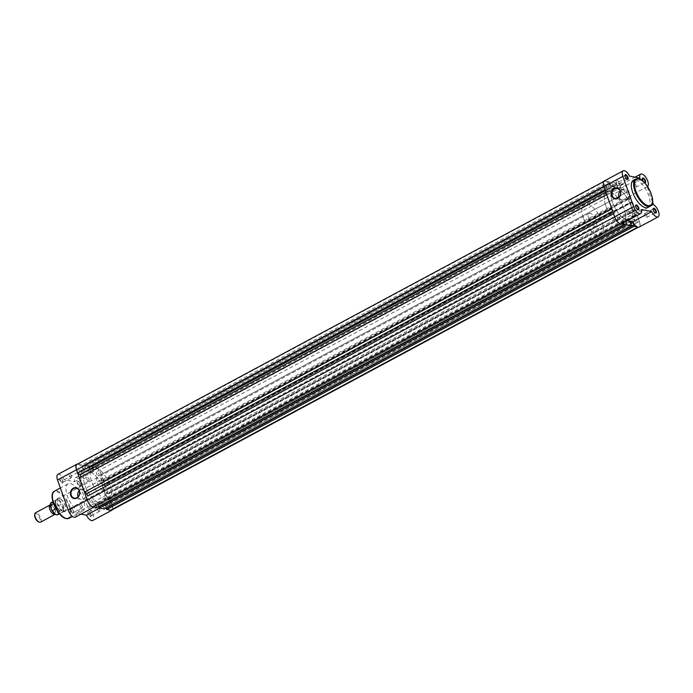 <?xml version="1.0" encoding="UTF-8"?>
<svg xmlns="http://www.w3.org/2000/svg" width="693" height="693" viewBox="0 0 693 693"><rect width="100%" height="100%" fill="white"/><g stroke="black" fill="none" stroke-linecap="round" stroke-linejoin="round"><path stroke-width="0.52" stroke-dasharray="3.46 2.6" d="M50.182 504.937A5.319 2.322 -118.2 0 1 55.267 510.221A5.319 2.322 -118.2 0 1 55.197 514.267M40.489 522.184A5.319 2.322 61.8 0 0 40.74 518.026A5.319 2.322 61.8 0 0 35.464 512.82M34.65 514.734A4.6 2.001 -118.2 0 1 36.885 514.111A4.6 2.001 -118.2 0 1 39.796 518.26A4.6 2.001 -118.2 0 1 38.453 521.812M57.025 509.286A5.319 2.322 -118.2 0 1 55.96 513.539A5.319 2.322 -118.2 0 1 51.499 508.238A5.319 2.322 -118.2 0 1 52.573 503.976A5.319 2.322 -118.2 0 1 57.025 509.286M588.868 218.988A7.086 3.093 -118.2 0 1 589.197 213.435A7.086 3.093 -118.2 0 1 596.24 220.374A7.086 3.093 -118.2 0 1 595.911 225.927A7.086 3.093 -118.2 0 1 588.868 218.988M55.89 508.697L56.843 508.073L56.194 505.05A7.086 3.093 -118.2 0 1 56.185 499.766A7.086 3.093 -118.2 0 1 56.531 499.497A7.086 3.093 -118.2 0 1 63.565 506.436L61.512 504.166L56.757 506.609A6.869 2.997 61.8 0 0 51.221 502.598M605.821 205.873A17.715 7.727 -118.2 0 1 606.644 192.004A17.715 7.727 -118.2 0 1 624.237 209.347A17.715 7.727 -118.2 0 1 623.405 223.224A17.715 7.727 -118.2 0 1 605.821 205.873M583.35 217.94A17.715 7.727 -118.2 0 1 584.173 204.071A17.715 7.727 -118.2 0 1 601.758 221.422A17.715 7.727 -118.2 0 1 600.935 235.291A17.715 7.727 -118.2 0 1 583.35 217.94M57.718 514.7A6.869 2.997 61.8 0 0 58.636 511.91L56.757 506.609M56.687 508.272L54.808 502.971L53.56 503.646M56.843 508.073L54.808 502.971M58.636 511.91L63.332 509.294L63.565 506.436A7.086 3.093 -118.2 0 1 63.236 511.988A7.086 3.093 -118.2 0 1 62.82 512.127A7.086 3.093 -118.2 0 1 56.194 505.05L55.024 502.945M63.332 509.294L61.512 504.166M63.132 509.494L61.253 504.192M55.137 503.109A6.869 2.997 -118.2 0 1 55.683 500.277A6.869 2.997 -118.2 0 1 56.02 500.025A6.869 2.997 -118.2 0 1 61.738 504.357M63.401 509.034A6.869 2.997 -118.2 0 1 62.517 512.118A6.869 2.997 -118.2 0 1 62.119 512.257A6.869 2.997 -118.2 0 1 56.8 507.787M91.623 502.78A2.261 0.988 61.8 0 0 91.978 502.746A2.261 0.988 61.8 0 0 91.944 500.623A2.261 0.988 61.8 0 0 90.185 498.717A2.261 0.988 61.8 0 0 89.839 498.761A2.261 0.988 61.8 0 0 89.873 500.874A2.261 0.988 61.8 0 0 91.623 502.78M619.031 219.551A2.261 0.988 61.8 0 0 619.386 219.508A2.261 0.988 61.8 0 0 619.351 217.394A2.261 0.988 61.8 0 0 617.593 215.488A2.261 0.988 61.8 0 0 617.246 215.523A2.261 0.988 61.8 0 0 617.281 217.645A2.261 0.988 61.8 0 0 619.031 219.551M109.122 506.089A2.261 0.988 61.8 0 0 109.468 506.046A2.261 0.988 61.8 0 0 109.433 503.932A2.261 0.988 61.8 0 0 107.684 502.027A2.261 0.988 61.8 0 0 107.328 502.061A2.261 0.988 61.8 0 0 107.363 504.175A2.261 0.988 61.8 0 0 109.122 506.089M636.529 222.851A2.261 0.988 61.8 0 0 636.876 222.808A2.261 0.988 61.8 0 0 636.841 220.695A2.261 0.988 61.8 0 0 635.091 218.789A2.261 0.988 61.8 0 0 634.736 218.832A2.261 0.988 61.8 0 0 634.771 220.946A2.261 0.988 61.8 0 0 636.529 222.851M98.397 475.805A2.261 0.988 61.8 0 0 98.744 475.762A2.261 0.988 61.8 0 0 98.709 473.648A2.261 0.988 61.8 0 0 96.959 471.742A2.261 0.988 61.8 0 0 96.604 471.786A2.261 0.988 61.8 0 0 96.639 473.899A2.261 0.988 61.8 0 0 98.397 475.805M625.805 192.576A2.261 0.988 61.8 0 0 626.151 192.533A2.261 0.988 61.8 0 0 626.117 190.419A2.261 0.988 61.8 0 0 624.367 188.513A2.261 0.988 61.8 0 0 624.012 188.548A2.261 0.988 61.8 0 0 624.046 190.662A2.261 0.988 61.8 0 0 625.805 192.576M80.908 472.505A2.261 0.988 61.8 0 0 81.254 472.461A2.261 0.988 61.8 0 0 81.22 470.348A2.261 0.988 61.8 0 0 79.461 468.442A2.261 0.988 61.8 0 0 79.115 468.485A2.261 0.988 61.8 0 0 79.149 470.599A2.261 0.988 61.8 0 0 80.908 472.505M608.307 189.267A2.261 0.988 61.8 0 0 608.662 189.232A2.261 0.988 61.8 0 0 608.627 187.11A2.261 0.988 61.8 0 0 606.869 185.204A2.261 0.988 61.8 0 0 606.522 185.248A2.261 0.988 61.8 0 0 606.557 187.361A2.261 0.988 61.8 0 0 608.307 189.267M99.939 503.196A17.715 7.727 61.8 0 0 102.677 502.875A17.715 7.727 61.8 0 0 102.417 486.287A17.715 7.727 61.8 0 0 88.652 471.327A17.715 7.727 61.8 0 0 85.906 471.656A17.715 7.727 61.8 0 0 86.166 488.236A17.715 7.727 61.8 0 0 99.939 503.196A17.715 7.727 -118.2 0 1 86.166 488.236A17.715 7.727 -118.2 0 1 85.906 471.656A17.715 7.727 -118.2 0 1 88.652 471.327A17.715 7.727 -118.2 0 1 102.417 486.287A17.715 7.727 -118.2 0 1 102.677 502.875A17.715 7.727 -118.2 0 1 99.939 503.196M627.338 219.967A17.715 7.727 61.8 0 0 630.084 219.638A17.715 7.727 61.8 0 0 629.824 203.058A17.715 7.727 61.8 0 0 616.06 188.089A17.715 7.727 61.8 0 0 613.314 188.418A17.715 7.727 61.8 0 0 613.574 204.998A17.715 7.727 61.8 0 0 627.338 219.967A17.715 7.727 61.8 0 0 630.084 219.638A17.715 7.727 61.8 0 0 629.824 203.058A17.715 7.727 61.8 0 0 616.06 188.089A17.715 7.727 61.8 0 0 613.314 188.418A17.715 7.727 61.8 0 0 613.574 204.998A17.715 7.727 61.8 0 0 627.338 219.967M619.057 183.636L622.894 184.364A6.869 2.997 61.8 0 1 628.655 191.216L631.011 197.869L103.603 481.107L101.247 474.445A6.869 2.997 61.8 0 0 95.487 467.602L91.649 466.874L92.074 468.07L619.473 184.832L619.057 183.636L91.649 466.874M619.473 184.832L92.074 468.07M92.342 468.121L93.278 470.755L90.289 470.183L617.688 186.954L620.685 187.517L93.278 470.755M619.75 184.884L620.685 187.517M617.688 186.954L616.761 184.321L89.354 467.558L90.289 470.183M89.354 467.558L616.761 184.321M617.039 184.373L616.614 183.177L89.206 466.415L89.631 467.61M89.206 466.415L84.277 465.479L84.702 466.675L612.11 183.446L611.685 182.25L84.277 465.479M616.614 183.177L611.685 182.25M612.11 183.446L84.702 466.675M84.979 466.727L85.915 469.36L613.322 186.122L612.387 183.498M82.917 468.797L81.991 466.164L609.398 182.935L610.325 185.559L82.917 468.797L85.915 469.36M610.325 185.559L613.322 186.122M81.991 466.164L609.398 182.935M609.675 182.987L609.251 181.791L81.843 465.02L82.268 466.216M81.843 465.02L77.997 464.293A6.869 2.997 61.8 0 0 76.94 464.423M609.251 181.791L605.405 181.064A6.869 2.997 61.8 0 0 604.339 181.194A6.869 2.997 61.8 0 0 604.027 186.564L603.932 186.616M605.881 192.117L607.414 191.294L605.058 189.804M605.154 189.752L604.027 186.564M607.414 191.294L608.263 193.685L606.73 194.508M608.263 193.685L606.756 194.577M613.504 213.635L615.038 212.812L614.189 210.421L611.832 208.922M611.928 208.879L606.843 194.534M614.189 210.421L612.655 211.244M615.038 212.812L613.53 213.704M621.413 223.865L620.504 223.692A6.869 2.997 61.8 0 1 614.743 216.84L613.617 213.652M96.933 507.648L96.518 506.453L623.925 223.224M623.648 223.172L96.518 506.453M96.24 506.401L95.305 503.776L98.302 504.339L625.71 221.11L622.712 220.539L95.305 503.776M623.501 222.774L622.712 220.539M626.637 223.735L99.168 506.8M99.064 506.505L98.302 504.339M104.305 509.043L103.881 507.848L631.288 224.61M631.011 224.558L103.881 507.848M103.603 507.796L102.668 505.162L630.076 221.933M630.725 223.761L105.665 505.734L102.668 505.162M634 225.13L106.54 508.194M106.436 507.9L105.665 505.734M111.651 510.1A6.869 2.997 61.8 0 0 111.971 504.729L109.615 498.076L637.014 214.839L639.37 221.491A6.869 2.997 61.8 0 1 639.059 226.871A6.869 2.997 61.8 0 1 637.993 226.992L637.084 226.828M109.615 498.076L108.922 497.946L636.33 214.709L637.014 214.839M636.33 214.709L636.495 215.185L109.087 498.423L108.922 497.946M109.087 498.423L107.571 498.137L105.734 492.957L633.142 209.719L634.979 214.899L107.571 498.137M636.495 215.185L634.979 214.899M633.142 209.719L634.667 210.005L107.259 493.243L105.734 492.957M107.259 493.243L107.424 493.719L634.831 210.49L634.667 210.005M634.831 210.49L635.524 210.62L108.117 493.849L107.424 493.719M108.117 493.849L105.093 485.325L104.409 485.195L631.817 201.958L632.501 202.087L105.093 485.325M635.524 210.62L632.501 202.087M631.817 201.958L631.981 202.443L104.574 485.672L104.409 485.195M104.574 485.672L103.058 485.386L630.465 202.157L631.981 202.443M101.221 480.206L102.737 480.492L630.145 197.262L628.629 196.977L101.221 480.206L103.058 485.386M628.629 196.977L630.465 202.157M102.737 480.492L102.91 480.968L630.318 197.739L630.145 197.262M103.603 481.107L102.91 480.968M631.011 197.869L630.318 197.739M635.654 205.83A2.218 0.97 61.8 0 0 635.594 206.038A2.218 0.97 61.8 0 0 636.07 207.978A2.218 0.97 61.8 0 0 637.43 209.451A2.218 0.97 61.8 0 0 637.629 209.511A2.218 0.97 61.8 0 0 637.638 209.52M653.152 209.13A2.218 0.97 61.8 0 0 653.092 209.338A2.218 0.97 61.8 0 0 653.568 211.287A2.218 0.97 61.8 0 0 654.92 212.751A2.218 0.97 61.8 0 0 655.119 212.82A2.218 0.97 61.8 0 0 655.128 212.82M624.93 175.546A2.218 0.97 61.8 0 0 624.869 175.762A2.218 0.97 61.8 0 0 625.355 177.703A2.218 0.97 61.8 0 0 626.706 179.175A2.218 0.97 61.8 0 0 626.905 179.236A2.218 0.97 61.8 0 0 626.914 179.236M642.428 178.855A2.218 0.97 61.8 0 0 642.368 179.063A2.218 0.97 61.8 0 0 642.844 181.003A2.218 0.97 61.8 0 0 644.195 182.476A2.218 0.97 61.8 0 0 644.403 182.536A2.659 1.161 -118.2 0 1 643.494 181.653M619.048 197.21A5.068 4.305 -79.3 0 0 622.028 199.766A5.068 4.305 -79.3 0 0 624.584 199.35A5.068 4.305 -79.3 0 0 627.286 194.075A5.068 4.305 -79.3 0 0 623.908 189.804A5.068 4.305 -79.3 0 0 621.352 190.228A5.068 4.305 -79.3 0 0 620.209 191.095M616.718 179.963A2.218 0.97 61.8 0 0 616.372 180.007A2.218 0.97 61.8 0 0 616.406 182.077A2.218 0.97 61.8 0 0 618.13 183.948A2.218 0.97 61.8 0 0 618.468 183.905A2.218 0.97 61.8 0 0 618.442 181.835A2.218 0.97 61.8 0 0 616.718 179.963M634.208 183.273A2.218 0.97 61.8 0 0 633.87 183.307A2.218 0.97 61.8 0 0 633.904 185.386A2.218 0.97 61.8 0 0 635.62 187.257A2.218 0.97 61.8 0 0 635.966 187.214A2.218 0.97 61.8 0 0 635.931 185.144A2.218 0.97 61.8 0 0 634.208 183.273M627.442 210.248A2.218 0.97 61.8 0 0 627.096 210.282A2.218 0.97 61.8 0 0 627.13 212.361A2.218 0.97 61.8 0 0 628.854 214.232A2.218 0.97 61.8 0 0 629.192 214.189A2.218 0.97 61.8 0 0 629.157 212.119A2.218 0.97 61.8 0 0 627.442 210.248M644.932 213.548A2.218 0.97 61.8 0 0 644.594 213.591A2.218 0.97 61.8 0 0 644.62 215.662A2.218 0.97 61.8 0 0 646.344 217.533A2.218 0.97 61.8 0 0 646.69 217.489A2.218 0.97 61.8 0 0 646.656 215.419A2.218 0.97 61.8 0 0 644.932 213.548M620.668 223.544A17.715 7.727 61.8 0 0 623.405 223.224A17.715 7.727 61.8 0 0 623.154 206.635A17.715 7.727 61.8 0 0 609.381 191.675A17.715 7.727 61.8 0 0 606.644 192.004A17.715 7.727 61.8 0 0 606.903 208.584A17.715 7.727 61.8 0 0 620.668 223.544M647.955 207.424A15.411 6.722 61.8 0 0 647.73 193A15.411 6.722 61.8 0 0 635.75 179.981A15.411 6.722 61.8 0 0 633.367 180.267M652.555 201.966L647.149 186.703A7.086 3.093 61.8 0 0 647.401 186.599A7.086 3.093 61.8 0 0 647.557 186.504M627.347 220.712L622.444 219.785A7.086 3.093 -118.2 0 1 621.664 223.761M604.235 180.994A7.086 3.093 -118.2 0 1 610.594 186.322L629.556 176.135M639.163 227.061A7.086 3.093 -118.2 0 0 639.388 221.24A7.086 3.093 -118.2 0 0 634.545 214.821L628.187 196.89A7.086 3.093 -118.2 0 0 628.438 196.786A7.086 3.093 -118.2 0 0 627.806 189.076A7.086 3.093 -118.2 0 0 621.734 184.295A7.086 3.093 -118.2 0 0 620.954 188.271L610.594 186.322M634.545 214.821L653.499 204.643M622.444 219.785L641.406 209.598M620.954 188.271L639.916 178.092M628.187 196.89L647.149 186.703M60.378 478.265A2.659 1.161 61.8 0 0 59.841 480.396A2.659 1.161 61.8 0 0 62.067 483.047A2.659 1.161 61.8 0 0 62.82 482.441A2.659 1.161 61.8 0 0 62.24 480.11A2.659 1.161 61.8 0 0 60.62 478.343A2.659 1.161 61.8 0 0 60.378 478.265M62.283 482.458A2.218 0.97 -118.2 0 1 60.56 480.587A2.218 0.97 -118.2 0 1 60.525 478.516A2.218 0.97 -118.2 0 1 60.871 478.473A2.218 0.97 -118.2 0 1 61.071 478.542A2.218 0.97 -118.2 0 1 62.422 480.006A2.218 0.97 -118.2 0 1 62.907 481.956A2.218 0.97 -118.2 0 1 62.621 482.415A2.218 0.97 -118.2 0 1 62.283 482.458M71.102 508.541A2.659 1.161 61.8 0 0 70.565 510.672A2.659 1.161 61.8 0 0 72.791 513.322A2.659 1.161 61.8 0 0 73.536 512.716A2.659 1.161 61.8 0 0 72.964 510.386A2.659 1.161 61.8 0 0 71.344 508.619A2.659 1.161 61.8 0 0 71.102 508.541M72.999 512.733A2.218 0.97 -118.2 0 1 71.284 510.871A2.218 0.97 -118.2 0 1 71.249 508.792A2.218 0.97 -118.2 0 1 71.587 508.757A2.218 0.97 -118.2 0 1 71.795 508.818A2.218 0.97 -118.2 0 1 73.146 510.291A2.218 0.97 -118.2 0 1 73.623 512.231A2.218 0.97 -118.2 0 1 73.345 512.699A2.218 0.97 -118.2 0 1 72.999 512.733M88.591 511.85A2.659 1.161 61.8 0 0 88.054 513.981A2.659 1.161 61.8 0 0 90.281 516.631A2.659 1.161 61.8 0 0 91.034 516.016A2.659 1.161 61.8 0 0 90.462 513.686A2.659 1.161 61.8 0 0 88.834 511.928A2.659 1.161 61.8 0 0 88.591 511.85M90.497 516.042A2.218 0.97 -118.2 0 1 88.773 514.171A2.218 0.97 -118.2 0 1 88.739 512.101A2.218 0.97 -118.2 0 1 89.085 512.058A2.218 0.97 -118.2 0 1 89.284 512.118A2.218 0.97 -118.2 0 1 90.644 513.591A2.218 0.97 -118.2 0 1 91.121 515.531A2.218 0.97 -118.2 0 1 90.835 515.999A2.218 0.97 -118.2 0 1 90.497 516.042M77.867 481.566A2.659 1.161 61.8 0 0 77.339 483.697A2.659 1.161 61.8 0 0 79.565 486.347A2.659 1.161 61.8 0 0 80.31 485.741A2.659 1.161 61.8 0 0 79.738 483.411A2.659 1.161 61.8 0 0 78.11 481.644A2.659 1.161 61.8 0 0 77.867 481.566M79.773 485.758A2.218 0.97 -118.2 0 1 78.049 483.887A2.218 0.97 -118.2 0 1 78.023 481.817A2.218 0.97 -118.2 0 1 78.361 481.774A2.218 0.97 -118.2 0 1 78.56 481.843A2.218 0.97 -118.2 0 1 79.92 483.316A2.218 0.97 -118.2 0 1 80.397 485.256A2.218 0.97 -118.2 0 1 80.111 485.724A2.218 0.97 -118.2 0 1 79.773 485.758M58.888 498.215A7.528 3.283 61.8 0 0 57.372 504.253A7.528 3.283 61.8 0 0 63.687 511.763A7.528 3.283 61.8 0 0 65.8 510.039A7.528 3.283 61.8 0 0 64.18 503.439A7.528 3.283 61.8 0 0 59.572 498.432A7.528 3.283 61.8 0 0 58.888 498.215M63.895 511.174A7.086 3.093 -118.2 0 1 58.385 505.188A7.086 3.093 -118.2 0 1 58.281 498.553A7.086 3.093 -118.2 0 1 59.381 498.423A7.086 3.093 -118.2 0 1 60.022 498.631A7.086 3.093 -118.2 0 1 64.362 503.335A7.086 3.093 -118.2 0 1 65.887 509.554A7.086 3.093 -118.2 0 1 64.986 511.044A7.086 3.093 -118.2 0 1 63.895 511.174M78.058 496.846A5.068 4.305 -79.3 0 0 81.038 499.402A5.068 4.305 -79.3 0 0 83.593 498.977A5.068 4.305 -79.3 0 0 86.296 493.711A5.068 4.305 -79.3 0 0 82.917 489.44A5.068 4.305 -79.3 0 0 80.362 489.856A5.068 4.305 -79.3 0 0 79.219 490.731M77.607 464.059A7.086 3.093 -118.2 0 1 77.928 464.093A7.086 3.093 -118.2 0 1 83.186 469.551L93.546 471.509A7.086 3.093 -118.2 0 1 94.326 467.532A7.086 3.093 -118.2 0 1 95.417 467.403A7.086 3.093 -118.2 0 1 100.927 473.388A7.086 3.093 -118.2 0 1 101.031 480.015A7.086 3.093 -118.2 0 1 100.78 480.119L107.138 498.059A7.086 3.093 -118.2 0 1 111.651 503.672A7.086 3.093 -118.2 0 1 112.327 509.736M57.874 474.41A7.086 3.093 -118.2 0 1 58.966 474.281A7.086 3.093 -118.2 0 1 64.224 479.738L74.584 481.696A7.086 3.093 -118.2 0 1 75.364 477.711A7.086 3.093 -118.2 0 1 76.455 477.581A7.086 3.093 -118.2 0 1 81.965 483.567A7.086 3.093 -118.2 0 1 82.069 490.202A7.086 3.093 -118.2 0 1 81.826 490.306L88.176 508.238A7.086 3.093 -118.2 0 1 93.018 514.656A7.086 3.093 -118.2 0 1 92.793 520.478M93.546 471.509L74.584 481.696M81.783 508.021A2.218 0.97 -118.2 0 1 80.059 506.15A2.218 0.97 -118.2 0 1 80.024 504.08A2.218 0.97 -118.2 0 1 80.371 504.036A2.218 0.97 -118.2 0 1 82.095 505.907A2.218 0.97 -118.2 0 1 82.12 507.986A2.218 0.97 -118.2 0 1 81.783 508.021M99.272 511.33A2.218 0.97 -118.2 0 1 97.548 509.459A2.218 0.97 -118.2 0 1 97.522 507.38A2.218 0.97 -118.2 0 1 97.86 507.345A2.218 0.97 -118.2 0 1 99.584 509.216A2.218 0.97 -118.2 0 1 99.619 511.287A2.218 0.97 -118.2 0 1 99.272 511.33M71.058 477.746A2.218 0.97 -118.2 0 1 69.335 475.874A2.218 0.97 -118.2 0 1 69.309 473.804A2.218 0.97 -118.2 0 1 69.647 473.761A2.218 0.97 -118.2 0 1 71.37 475.632A2.218 0.97 -118.2 0 1 71.396 477.702A2.218 0.97 -118.2 0 1 71.058 477.746M88.548 481.046A2.218 0.97 -118.2 0 1 86.833 479.175A2.218 0.97 -118.2 0 1 86.798 477.105A2.218 0.97 -118.2 0 1 87.136 477.061A2.218 0.97 -118.2 0 1 88.86 478.932A2.218 0.97 -118.2 0 1 88.895 481.003A2.218 0.97 -118.2 0 1 88.548 481.046M70.417 483.584A15.411 6.722 -118.2 0 1 82.398 496.604A15.411 6.722 -118.2 0 1 82.623 511.027A15.411 6.722 -118.2 0 1 80.241 511.313A15.411 6.722 -118.2 0 1 68.26 498.293A15.411 6.722 -118.2 0 1 68.035 483.87A15.411 6.722 -118.2 0 1 70.417 483.584M95.322 467.74A17.715 7.727 -118.2 0 1 109.087 482.709A17.715 7.727 -118.2 0 1 109.347 499.289A17.715 7.727 -118.2 0 1 106.609 499.618A17.715 7.727 -118.2 0 1 92.836 484.65A17.715 7.727 -118.2 0 1 92.585 468.07A17.715 7.727 -118.2 0 1 95.322 467.74M103.222 490.055A7.086 3.093 -118.2 0 1 97.713 484.069A7.086 3.093 -118.2 0 1 97.609 477.434A7.086 3.093 -118.2 0 1 98.709 477.304A7.086 3.093 -118.2 0 1 104.21 483.29A7.086 3.093 -118.2 0 1 104.314 489.925A7.086 3.093 -118.2 0 1 103.222 490.055M109.676 510.057A7.086 3.093 -118.2 0 1 105.397 504.972L95.036 503.014A7.086 3.093 -118.2 0 1 94.257 506.999A7.086 3.093 -118.2 0 1 94.005 507.103M80.977 514.128L76.074 513.201A7.086 3.093 -118.2 0 1 75.294 517.177M107.138 498.059L88.176 508.238M105.397 504.972L99.506 508.142M100.78 480.119L81.826 490.306M83.186 469.551L64.224 479.738M95.036 503.014L76.074 513.201M50.32 506.124A6.601 2.876 -118.2 0 1 50.251 505.466M50.329 504.192A6.601 2.876 -118.2 0 1 56.765 507.337M58.203 511.399A6.601 2.876 -118.2 0 1 55.899 514.561M52.018 510.637A6.601 2.876 -118.2 0 1 51.758 510.187M628.655 191.216L101.247 474.445M622.894 184.364L95.487 467.602M605.405 181.064L77.997 464.293M639.37 221.491L111.971 504.729M635.689 179.019A15.411 6.722 -118.2 0 1 638.071 178.733A15.411 6.722 -118.2 0 1 650.043 191.753A15.411 6.722 -118.2 0 1 650.268 206.185M69.066 518.303A15.411 6.722 61.8 0 0 68.841 503.88A15.411 6.722 61.8 0 0 56.869 490.861A15.411 6.722 61.8 0 0 54.487 491.146M52.469 494.741A14.796 6.454 -118.2 0 1 56.575 491.683A14.796 6.454 -118.2 0 1 68.971 506.444A14.796 6.454 -118.2 0 1 66 518.295A14.796 6.454 -118.2 0 1 64.96 518M55.249 510.195C54.375 506.748 50.26 504.339 51.213 505.223L51.516 508.272C52.391 511.72 56.514 514.128 55.561 513.244L55.249 510.195M589.197 213.435L56.531 499.497M92.585 468.07L584.173 204.071M56.02 500.025L52.937 501.68M55.683 500.277L56.185 499.766M62.119 512.257L62.82 512.127M62.517 512.118L59.433 513.782M109.347 499.289L600.935 235.291M595.911 225.927L63.236 511.988M619.386 219.508L91.978 502.746M636.876 222.808L109.468 506.046M626.151 192.533L98.744 475.762M608.662 189.232L81.254 472.461M604.339 181.194L603.664 181.549M639.059 226.871L638.383 227.235M606.522 185.248L79.115 468.485M624.012 188.548L96.604 471.786M634.736 218.832L107.328 502.061M617.246 215.523L89.839 498.761M637.43 209.451L637.881 209.65M635.594 206.038L635.68 205.552M654.92 212.751L655.37 212.95M653.092 209.338L653.17 208.853M626.706 179.175L627.156 179.366M624.869 175.762L624.956 175.277M644.195 182.476L644.646 182.675M642.368 179.063L642.454 178.577M623.908 189.804L617.229 188.548M616.372 180.007L625.155 175.294M633.87 183.307L642.645 178.595M627.096 210.282L635.879 205.57M644.594 213.591L653.369 208.879M646.69 217.489L655.465 212.777M629.192 214.189L637.976 209.477M635.966 187.214L644.741 182.502M618.468 183.905L627.252 179.192M628.438 196.786L647.401 186.599M621.734 184.295L635.013 177.165M622.028 199.766L615.349 198.51M81.038 499.402L74.359 498.137M94.326 467.532L75.364 477.711M80.024 504.08L71.249 508.792M97.522 507.38L88.739 512.101M69.309 473.804L60.525 478.516M86.798 477.105L78.023 481.817M82.623 511.027L72.496 516.467M97.609 477.434L58.281 498.553M104.314 489.925L64.986 511.044M68.035 483.87L60.378 487.976M88.895 481.003L80.111 485.724M71.396 477.702L62.621 482.415M99.619 511.287L90.835 515.999M82.12 507.986L73.345 512.699M101.031 480.015L82.069 490.202M82.917 489.44L76.239 488.175M60.022 498.631L59.572 498.432M65.887 509.554L65.8 510.039M78.56 481.843L78.11 481.644M80.397 485.256L80.31 485.741M89.284 512.118L88.834 511.928M91.121 515.531L91.034 516.016M71.795 508.818L71.344 508.619M73.623 512.231L73.536 512.716M61.071 478.542L60.62 478.343M62.907 481.956L62.82 482.441"/><path stroke-width="1.04" d="M55.197 514.267A5.319 2.322 -118.2 0 1 55.024 514.388A5.319 2.322 -118.2 0 1 49.749 509.182A5.319 2.322 -118.2 0 1 49.991 505.024A5.319 2.322 -118.2 0 1 50.182 504.937M49.991 505.024L35.464 512.82A5.319 2.322 61.8 0 0 34.789 513.937A5.319 2.322 61.8 0 0 35.213 516.987A5.319 2.322 61.8 0 0 39.189 522.132A5.319 2.322 61.8 0 0 40.489 522.184L55.024 514.388M39.189 522.132L38.453 521.812A4.6 2.001 -118.2 0 1 35.022 517.359A4.6 2.001 -118.2 0 1 34.65 514.734L34.789 513.937M51.758 510.187L50.32 506.124M53.56 503.646L50.312 505.388A6.869 2.997 61.8 0 1 51.221 502.598L52.937 501.68M59.433 513.782L57.718 514.7A6.869 2.997 61.8 0 1 52.192 510.689L55.89 508.697M603.664 181.549L76.94 464.423A6.869 2.997 61.8 0 0 76.62 469.802L77.746 472.99L605.058 189.804M605.881 192.117L80.007 474.532L77.746 472.99M80.007 474.532L80.856 476.923L79.435 477.763L606.756 194.577M606.73 194.508L80.856 476.923M611.832 208.922L84.52 492.108L79.435 477.763M612.655 211.244L86.781 493.65L84.52 492.108M613.504 213.635L87.63 496.041L86.781 493.65M87.63 496.041L613.53 213.704M614.656 216.892L87.335 500.077L86.209 496.89M87.335 500.077A6.869 2.997 61.8 0 0 93.096 506.93L96.933 507.648L624.341 224.419L621.413 223.865M624.341 224.419L623.501 222.774M626.784 224.879L99.376 508.116L104.305 509.043L631.713 225.805L626.784 224.879L625.848 221.517M626.359 223.683L98.952 506.921L99.376 508.116M631.713 225.805L630.076 221.933L633.073 222.496L630.725 223.761M637.084 226.828L634.147 226.273L633.073 222.496M633.723 225.078L106.324 508.307L106.739 509.502L634.147 226.273M637.759 227.122L110.585 510.23L106.739 509.502M110.585 510.23A6.869 2.997 61.8 0 0 111.651 510.1L638.383 227.235M638.123 209.728A2.659 1.161 -118.2 0 1 637.881 209.65A2.659 1.161 -118.2 0 1 636.252 207.883A2.659 1.161 -118.2 0 1 635.68 205.552A2.659 1.161 -118.2 0 1 636.425 204.946A2.659 1.161 -118.2 0 1 638.66 207.597A2.659 1.161 -118.2 0 1 638.123 209.728M637.638 209.52A2.218 0.97 61.8 0 0 637.976 209.477A2.218 0.97 61.8 0 0 637.941 207.398A2.218 0.97 61.8 0 0 636.217 205.535A2.218 0.97 61.8 0 0 635.879 205.57A2.218 0.97 61.8 0 0 635.654 205.83M655.613 213.028A2.659 1.161 -118.2 0 1 655.37 212.95A2.659 1.161 -118.2 0 1 653.75 211.183A2.659 1.161 -118.2 0 1 653.17 208.853A2.659 1.161 -118.2 0 1 653.923 208.246A2.659 1.161 -118.2 0 1 656.15 210.897A2.659 1.161 -118.2 0 1 655.613 213.028M655.128 212.82A2.218 0.97 61.8 0 0 655.465 212.777A2.218 0.97 61.8 0 0 655.431 210.707A2.218 0.97 61.8 0 0 653.716 208.836A2.218 0.97 61.8 0 0 653.369 208.879A2.218 0.97 61.8 0 0 653.152 209.13M627.399 179.444A2.659 1.161 -118.2 0 1 627.156 179.366A2.659 1.161 -118.2 0 1 625.528 177.607A2.659 1.161 -118.2 0 1 624.956 175.277A2.659 1.161 -118.2 0 1 625.71 174.662A2.659 1.161 -118.2 0 1 627.936 177.313A2.659 1.161 -118.2 0 1 627.399 179.444M626.914 179.236A2.218 0.97 61.8 0 0 627.252 179.192A2.218 0.97 61.8 0 0 627.217 177.122A2.218 0.97 61.8 0 0 625.493 175.251A2.218 0.97 61.8 0 0 625.155 175.294A2.218 0.97 61.8 0 0 624.93 175.546M643.494 181.653A2.659 1.161 -118.2 0 1 642.454 178.577A2.659 1.161 -118.2 0 1 643.199 177.971A2.659 1.161 -118.2 0 1 645.426 180.622A2.659 1.161 -118.2 0 1 644.888 182.753A2.659 1.161 -118.2 0 1 644.646 182.675A2.659 1.161 -118.2 0 1 644.403 182.536A2.218 0.97 61.8 0 0 644.741 182.502A2.218 0.97 61.8 0 0 644.707 180.423A2.218 0.97 61.8 0 0 642.991 178.551A2.218 0.97 61.8 0 0 642.645 178.595A2.218 0.97 61.8 0 0 642.428 178.855M614.31 188.522A5.509 4.678 100.7 0 1 620.434 191.138A5.509 4.678 100.7 0 1 617.818 198.441A5.509 4.678 100.7 0 1 611.694 195.833A5.509 4.678 100.7 0 1 614.31 188.522M617.905 198.085A5.068 4.305 -79.3 0 0 620.607 192.81A5.068 4.305 -79.3 0 0 617.229 188.548A5.068 4.305 -79.3 0 0 614.674 188.964A5.068 4.305 -79.3 0 0 611.971 194.239A5.068 4.305 -79.3 0 0 615.349 198.51A5.068 4.305 -79.3 0 0 617.905 198.085M640.627 213.574L621.664 223.761A7.086 3.093 -118.2 0 1 620.573 223.891A7.086 3.093 -118.2 0 1 614.63 216.822L603.906 186.538A7.086 3.093 -118.2 0 1 604.235 180.994L623.198 170.816A7.086 3.093 61.8 0 0 622.868 176.36L633.593 206.635A7.086 3.093 61.8 0 0 639.535 213.713A7.086 3.093 61.8 0 0 640.627 213.574A7.086 3.093 61.8 0 0 641.406 209.598L651.766 211.556A7.086 3.093 61.8 0 0 657.025 217.013A7.086 3.093 61.8 0 0 658.125 216.883A7.086 3.093 61.8 0 0 658.35 211.062A7.086 3.093 61.8 0 0 653.499 204.643L652.555 201.966M658.125 216.883L639.163 227.061A7.086 3.093 -118.2 0 1 638.062 227.191A7.086 3.093 -118.2 0 1 632.804 221.743L651.766 211.556M645.573 207.709A15.411 6.722 61.8 0 0 647.955 207.424L650.268 206.185A15.411 6.722 -118.2 0 1 647.886 206.471A15.411 6.722 -118.2 0 1 635.914 193.451A15.411 6.722 -118.2 0 1 635.689 179.019L633.367 180.267A15.411 6.722 61.8 0 0 633.593 194.69A15.411 6.722 61.8 0 0 645.573 207.709M647.557 186.504A7.086 3.093 61.8 0 0 646.664 178.707A7.086 3.093 61.8 0 0 640.696 174.116A7.086 3.093 61.8 0 0 639.916 178.092L629.556 176.135A7.086 3.093 61.8 0 0 623.198 170.816M627.347 220.712L632.804 221.743M620.209 191.095A5.068 4.305 -79.3 0 0 619.048 197.21M76.828 498.076A5.509 4.678 100.7 0 1 70.703 495.46A5.509 4.678 100.7 0 1 73.311 488.158A5.509 4.678 100.7 0 1 79.444 490.765A5.509 4.678 100.7 0 1 76.828 498.076M73.683 488.6A5.068 4.305 -79.3 0 0 70.981 493.875A5.068 4.305 -79.3 0 0 74.359 498.137A5.068 4.305 -79.3 0 0 76.914 497.721A5.068 4.305 -79.3 0 0 79.617 492.446A5.068 4.305 -79.3 0 0 76.239 488.175A5.068 4.305 -79.3 0 0 73.683 488.6M79.219 490.731A5.068 4.305 -79.3 0 0 78.058 496.846M94.005 507.103A7.086 3.093 -118.2 0 1 87.223 500.06L76.499 469.776A7.086 3.093 -118.2 0 1 76.828 464.232A7.086 3.093 -118.2 0 1 77.607 464.059M94.049 507.111L75.294 517.177A7.086 3.093 -118.2 0 1 68.26 510.239L57.536 479.963A7.086 3.093 -118.2 0 1 57.874 474.41L76.828 464.232M112.327 509.736A7.086 3.093 -118.2 0 1 111.755 510.299A7.086 3.093 -118.2 0 1 109.676 510.057M111.755 510.299L92.793 520.478A7.086 3.093 -118.2 0 1 86.434 515.159L80.977 514.128M99.506 508.142L86.434 515.159M50.251 505.466A6.601 2.876 -118.2 0 1 50.329 504.192M55.899 514.561A6.601 2.876 -118.2 0 1 52.018 510.637M603.932 186.616L76.62 469.802M620.27 223.813L93.096 506.93M648.18 205.648A14.796 6.454 61.8 0 0 651.16 193.789A14.796 6.454 61.8 0 0 638.755 179.028A14.796 6.454 61.8 0 0 635.784 190.887A14.796 6.454 61.8 0 0 648.18 205.648M614.63 216.822L633.593 206.635M603.906 186.538L622.868 176.36M66.684 518.589A15.411 6.722 61.8 0 0 69.066 518.303L66.372 518.641C57.857 517.628 47.219 494.369 54.487 491.146A15.411 6.722 61.8 0 0 54.712 505.569A15.411 6.722 61.8 0 0 66.684 518.589M76.499 469.776L57.536 479.963M87.223 500.06L68.26 510.239M64.96 518A14.796 6.454 -118.2 0 1 55.605 508.038A14.796 6.454 -118.2 0 1 52.469 494.741M50.225 505.743L51.221 502.598M57.718 514.7C55.882 515.237 53.933 513.825 51.88 510.464M650.268 206.185C657.536 202.962 646.898 179.704 638.383 178.681L635.689 179.019M635.013 177.165L640.696 174.116M72.496 516.467L69.066 518.303M60.378 487.976L54.487 491.146"/></g></svg>
